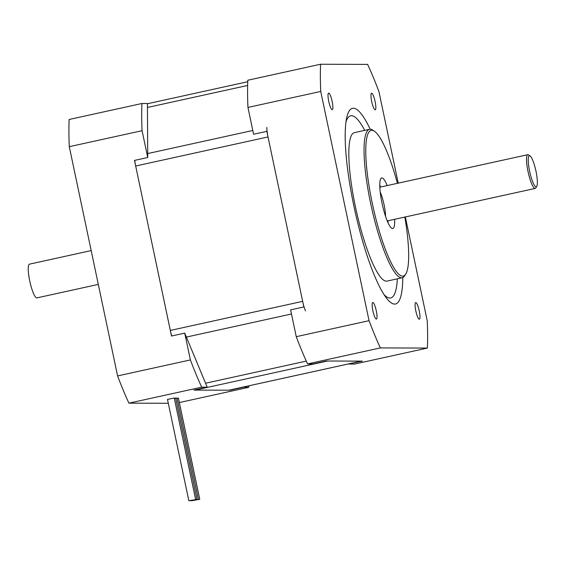 <?xml version="1.0" encoding="UTF-8"?>
<svg xmlns="http://www.w3.org/2000/svg" width="565" height="565" viewBox="0 0 565 565"><rect width="100%" height="100%" fill="white"/><g stroke="black" fill="none" stroke-linecap="round" stroke-linejoin="round"><path stroke-width="0.85" d="M194.671 389.942A13.814 2.705 77.6 0 0 195.123 390.097L228.853 390.196A13.814 2.705 77.6 0 0 228.973 390.182L361.254 361.127M361.31 361.113A13.814 2.705 -102.4 0 1 361.19 361.127L327.46 361.021L195.123 390.097M305.488 310.912A13.814 2.705 -102.4 0 1 302.663 301.357L268.015 136.942A13.814 2.705 -102.4 0 1 266.814 127.393M134.738 160.368A13.814 2.705 77.6 0 0 135.678 166.011L170.326 330.433A13.814 2.705 77.6 0 0 171.732 335.977M320.588 64.248L247.802 80.237A186.535 36.548 77.6 0 0 247.95 107.435L253.6 134.251L266.835 131.348L303.843 306.95L290.608 309.86L296.258 336.676L369.051 320.687L320.736 91.445A186.535 36.548 -102.4 0 1 320.588 64.248L367.617 64.389A186.535 36.548 -102.4 0 1 378.938 91.622L398.226 183.145M247.95 107.435L320.736 91.445M296.258 336.676A186.535 36.548 77.6 0 0 307.579 363.909L313.081 363.924L326.316 361.021L362.342 361.127L349.106 363.789M349.106 364.037L354.608 364.051L427.394 348.061L380.365 347.92A186.535 36.548 -102.4 0 1 369.051 320.687M307.579 363.909L380.365 347.92M383.889 294.393A93.267 18.278 77.6 0 0 397.336 278.835M364.722 130.381A93.267 18.278 77.6 0 0 345.992 121.892M370.202 129.244A100.175 19.627 77.6 0 0 346.628 118.149A100.175 19.627 77.6 0 0 353.902 206.091A100.175 19.627 77.6 0 0 386.036 297.529A100.175 19.627 77.6 0 0 402.789 277.57M405.345 216.946L427.246 320.863A186.535 36.548 -102.4 0 1 427.394 348.061M376.283 310.785A8.496 1.667 -102.4 0 1 376.396 319.077A8.496 1.667 -102.4 0 1 372.949 311.138A8.496 1.667 -102.4 0 1 372.752 302.48A8.496 1.667 -102.4 0 1 376.283 310.785M419.237 310.912A8.496 1.667 -102.4 0 1 419.35 319.204A8.496 1.667 -102.4 0 1 415.904 311.266A8.496 1.667 -102.4 0 1 415.706 302.607A8.496 1.667 -102.4 0 1 419.237 310.912M332.156 101.403A8.496 1.667 -102.4 0 1 332.277 109.695A8.496 1.667 -102.4 0 1 328.83 101.757A8.496 1.667 -102.4 0 1 328.632 93.105A8.496 1.667 -102.4 0 1 332.156 101.403M375.111 101.531A8.496 1.667 -102.4 0 1 375.231 109.822A8.496 1.667 -102.4 0 1 371.784 101.884A8.496 1.667 -102.4 0 1 371.586 93.232A8.496 1.667 -102.4 0 1 375.111 101.531M374.39 131.214L372.829 130.169A76 14.888 77.6 0 0 369.595 129.307L354.375 132.655A76 14.888 77.6 0 0 355.442 206.832A76 14.888 77.6 0 0 386.99 281.109L402.209 277.761A76 14.888 77.6 0 0 404.787 275.628L405.769 274.025A74.615 14.619 -102.4 0 1 372.264 203.202A74.615 14.619 -102.4 0 1 374.39 131.214A74.615 14.619 -102.4 0 1 397.414 183.321M404.823 217.066A74.615 14.619 -102.4 0 1 405.769 274.025M369.595 129.307A76 14.888 77.6 0 0 370.661 203.492A76 14.888 77.6 0 0 402.209 277.761M394.631 219.305A25.905 5.078 -102.4 0 1 392.788 228.55A25.905 5.078 -102.4 0 1 382.032 203.231A25.905 5.078 -102.4 0 1 381.665 177.94A25.905 5.078 -102.4 0 1 387.216 185.567M388.056 222.822A25.905 5.078 77.6 0 0 388.014 220.76M380.598 187.015A25.905 5.078 77.6 0 0 379.779 185.122M385.57 216.43A17.275 3.383 77.6 0 0 384.073 204.714A17.275 3.383 77.6 0 0 380.196 191.966M529.617 171.259A15.891 3.115 -102.4 0 1 530.069 155.926A15.891 3.115 -102.4 0 1 535.846 170.595A15.891 3.115 -102.4 0 1 536.75 186.337A15.891 3.115 -102.4 0 1 529.617 171.259M530.069 155.926L528.508 154.881A17.275 3.383 77.6 0 0 527.774 154.69A17.275 3.383 77.6 0 0 528.014 171.548A17.275 3.383 77.6 0 0 535.182 188.428A17.275 3.383 77.6 0 0 535.768 187.94L536.75 186.337M184.734 333.117L190.391 359.933A186.535 36.548 77.6 0 0 201.705 387.166L207.207 387.187L184.734 333.117L171.499 336.027L134.498 160.418L147.733 157.515L147.43 103.515L141.928 103.494A186.535 36.548 77.6 0 0 142.076 130.692L147.733 157.515M142.076 130.692L69.29 146.681L117.598 375.93A186.535 36.548 77.6 0 0 128.919 403.156L168.299 403.276M190.391 359.933L117.598 375.93M243.232 387.053L248.734 387.308A186.535 36.548 77.6 0 0 248.798 385.831M141.928 103.494L69.142 119.483A186.535 36.548 77.6 0 0 69.29 146.681M201.705 387.166L128.919 403.156M243.232 387.293L229.997 390.203L193.972 390.09L207.207 387.187M248.734 387.308L179.359 402.548M199.756 499.326L191.606 500.752L199.756 499.326L178.406 398.014L177.106 398.41M196.98 499.319L190.221 500.745L196.98 499.319L175.63 398.007L174.331 398.403M198.371 499.326L177.022 398.014L175.715 398.41M192.912 500.032L188.837 500.738L192.912 500.032M195.596 499.319L174.246 398.007L167.487 399.427L188.837 500.738M98.31 284.4L36.916 297.889A17.275 3.383 -102.4 0 1 29.747 281.01A17.275 3.383 -102.4 0 1 29.507 264.145L91.191 250.599M361.19 361.127L228.853 390.196M302.663 301.357L170.326 330.433M186.379 337.079L291.476 313.992M306.294 361.099L205.561 383.225M252.802 130.473L147.705 153.56M135.678 166.011L268.015 136.942M147.451 107.463L247.632 85.456M147.43 103.755L247.738 81.72M387.237 220.929L535.182 188.428M379.821 187.192L527.774 154.69"/></g></svg>
